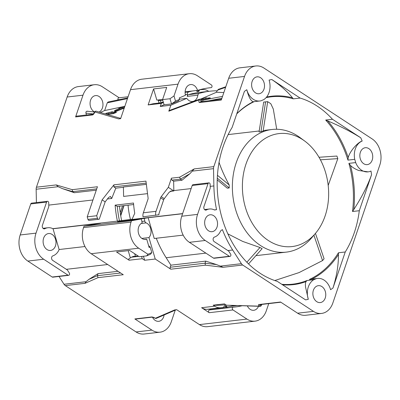 <?xml version="1.0" encoding="UTF-8"?>
<svg xmlns="http://www.w3.org/2000/svg" width="400" height="400" viewBox="0 0 400 400"><rect width="100%" height="100%" fill="white"/><g stroke="black" fill="none" stroke-linecap="round" stroke-linejoin="round"><path stroke-width="0.6" d="M207.18 309.31A109.53 82.665 83.4 0 0 210.475 309.045L223.62 307.52A109.53 82.665 -96.6 0 1 220.325 307.785L207.18 309.31A14.58 11.005 83.4 0 1 201.61 307.715L209.21 312.695A1.46 1.1 83.4 0 1 208.555 311.12A1.46 1.1 83.4 0 1 209.485 309.95L233.24 307.195A1.46 1.1 -96.6 0 1 233.26 307.195A110.335 83.27 83.4 0 0 234.895 307.025A110.335 83.27 83.4 0 0 241.905 305.805M268.74 303.62L266.33 310.7A19.44 14.675 -96.6 0 1 255.045 321.15A19.44 14.675 -96.6 0 1 246.935 319.085L232.97 309.935A1.46 1.1 -96.6 0 1 232.31 308.365A1.46 1.1 -96.6 0 1 233.24 307.195M255.045 321.15L207.53 326.665A19.44 14.675 83.4 0 1 199.42 324.6L176.675 309.7L174.645 309.935L155.4 318.26C153.745 317.33 152.475 316.91 151.6 316.99L134.84 318.935L151.91 330.11A19.44 14.675 -96.6 0 0 160.02 332.18A19.44 14.675 -96.6 0 0 171.305 321.73L175.245 310.165M59.03 276.455L64.02 284.27A4.86 3.67 83.4 0 0 65.31 285.61L136.07 331.95A19.44 14.675 83.4 0 0 144.18 334.02L160.02 332.18M64.02 284.27L86.015 281.715L85.04 283.32L98.045 277.645L123.255 274.715L91.195 253.72A19.44 14.675 83.4 0 1 83.54 227.615L83.995 226.27L131.51 220.755L141.345 218.965A110.335 83.27 83.4 0 0 142.195 222.895A8.505 6.42 83.4 0 0 138.66 227.085A8.505 6.42 83.4 0 0 139.47 235.695A8.505 6.42 83.4 0 0 145.56 239.41A8.505 6.42 83.4 0 0 146.7 239.14L149.15 247.495L150.18 247.05L148.615 245.665M150.18 247.05L151.805 252.59L147.95 254.255L138.71 248.205A19.44 14.675 -96.6 0 1 131.05 222.1L131.51 220.755M147.95 254.255L146.695 255.875L139.25 256.74L129.685 250.475L116.54 252L129.09 260.22L142.235 258.695L141.585 256.47M143.45 256.255L144.63 260.26L142.235 258.695M144.63 260.26L155.24 259.03L170.77 269.2A1.46 1.1 83.4 0 1 170.195 267.245L205.04 263.2L205.745 261.125L170.905 265.17L170.195 267.245M216.55 209.66A98.67 74.465 -96.6 0 1 213.88 185.94L213.525 168.655A4.86 3.67 -96.6 0 1 213.83 166.625L244.53 76.435A19.44 14.675 -96.6 0 1 255.82 65.98A19.44 14.675 -96.6 0 1 263.93 68.05L372.155 138.93A19.44 14.675 -96.6 0 1 379.81 165.03L332.85 302.98A19.44 14.675 -96.6 0 1 321.565 313.43A19.44 14.675 -96.6 0 1 313.45 311.365L242.695 265.02A4.86 3.67 -96.6 0 1 241.4 263.68L232.675 250.015A98.67 74.465 -96.6 0 1 222.395 229.585L220.675 230.82A14.34 10.82 -96.6 0 1 214.395 237.12A2.43 1.835 83.4 0 0 213.11 239.19A2.43 1.835 83.4 0 0 214.22 241.63L228.71 251.12L230.61 254.095A1.46 1.1 -96.6 0 1 230.82 255.565A1.46 1.1 -96.6 0 1 229.95 256.43A1.46 1.1 -96.6 0 1 229.34 256.275L205.23 240.485A19.44 14.675 -96.6 0 1 197.57 214.38L208.035 183.645A1.46 1.1 -96.6 0 1 208.88 182.86A1.46 1.1 -96.6 0 1 210.155 184.365L210.23 188.125L203.94 206.6A2.43 1.835 83.4 0 0 204.175 209.06A2.43 1.835 83.4 0 0 205.915 210.12A2.43 1.835 83.4 0 0 206.425 209.96A14.34 10.82 -96.6 0 1 209.445 209A14.34 10.82 -96.6 0 1 214.575 210.02L216.55 209.66L214.365 209.915M261.055 304.515L259.59 306.16L226.495 305.21L259.99 306.325A1.46 0.905 -88.3 0 1 259.59 306.16C258.35 305.195 258.14 304.65 258.96 304.53L280.55 302.025L297.615 313.2A19.44 14.675 83.4 0 0 305.725 315.27L321.565 313.43M226.495 305.21L224.45 303.87L213.205 305.175L214.755 306.19A14.58 11.005 -96.6 0 0 220.325 307.785M210.475 309.045A2.43 1.835 83.4 0 0 210.465 309.15A0.97 0.735 -96.6 0 1 209.94 309.9M233.22 307.2L209.505 309.95A1.46 1.1 83.4 0 0 209.485 309.95M233.795 305.57A109.53 82.665 -96.6 0 1 227.7 306.95A1.46 1.1 -96.6 0 1 227.655 306.955A1.46 1.1 -96.6 0 1 226.715 306.485A2.43 1.835 83.4 0 0 226.17 305.955A2.43 1.835 83.4 0 0 225.155 305.7A2.43 1.835 83.4 0 0 223.62 307.52M213.205 305.175A106.93 80.7 83.4 0 0 223.89 304.875L225.67 304.67M247.38 305.965A8.505 6.42 83.4 0 0 250.235 309.385A8.505 6.42 83.4 0 0 253.785 310.29A8.505 6.42 83.4 0 0 258.51 306.285M230.925 306.3L236.52 305.65M211.105 87.66A1.46 1.1 -96.6 0 1 211.085 87.66L207.825 88.04L211.105 87.66A1.46 1.1 -96.6 0 0 212.035 86.49A1.46 1.1 -96.6 0 0 211.38 84.915L197.41 75.77A19.44 14.675 -96.6 0 0 189.3 73.7A19.44 14.675 -96.6 0 0 178.015 84.155L130.5 89.67L120.63 118.66L118.6 118.9C120.655 118.63 121.185 118.415 120.185 118.255M119.16 97.785L102.385 86.8A19.44 14.675 -96.6 0 0 94.275 84.73A19.44 14.675 -96.6 0 0 82.99 95.185L75.585 116.935A1.46 1.1 83.4 0 1 76.43 116.15L93.12 114.215M208.695 91.34L208.365 91.125A14.58 11.005 -96.6 0 0 202.8 89.53A109.53 82.665 -96.6 0 0 199.56 89.79M163.24 101.905L161.18 102.795L153.26 103.715L148.125 104.93L161.27 103.405L163.41 102.48L164.085 104.79L160.23 106.455L170.84 105.22L186.79 98.33A8.505 6.42 83.4 0 0 188.975 100.56A8.505 6.42 83.4 0 0 192.52 101.465A8.505 6.42 83.4 0 0 197.875 95.175A2.43 1.835 -96.6 0 1 199.16 93.43A106.93 80.7 -96.6 0 1 209.845 91.21L199.235 92.44A106.93 80.7 83.4 0 0 188.55 94.66A2.43 1.835 83.4 0 0 187.265 96.405A8.505 6.42 83.4 0 0 187.37 94.28A2.43 1.835 -96.6 0 1 188.705 91.92A109.53 82.665 -96.6 0 1 192.195 91.015M196.14 90.56A1.46 1.1 -96.6 0 1 196.405 90.83A2.43 1.835 83.4 0 0 196.955 91.36A2.43 1.835 83.4 0 0 197.97 91.62A2.43 1.835 83.4 0 0 199.5 89.805M185.11 91.84L197.535 90.395A8.505 6.42 83.4 0 0 194.11 85.47A8.505 6.42 83.4 0 0 190.56 84.565A8.505 6.42 83.4 0 0 185.45 95.27L179.235 97.955L179.64 99.34L175.525 101.12L174.005 95.93L178.015 84.155M186.79 98.33L179.59 99.165M174.005 95.93L170.005 98.735L162.565 99.6L166.715 87.405L153.57 88.935L148.125 104.93M153.57 88.935L156.85 100.12L162.615 99.45M160.14 99.74L158.32 100.525L159 102.83L158.315 103.125M162.78 100.33L158.32 100.525M159 102.83L160.42 102.88M160.46 100.6L161.105 102.8M164.085 104.79L171.53 103.925L178.385 100.96L179.64 99.34M209.845 91.21A106.93 80.7 -96.6 0 1 216.975 90.8L216.48 92.255L200.505 99.16M170.84 105.22L168.805 111.2L169.54 110.415M225.8 86.765L218.305 89.375L217.43 90.73L216.975 90.8M216.48 92.255L223.83 92.56M255.82 65.98L239.98 67.82A19.44 14.675 83.4 0 0 228.695 78.27L221.29 100.025L199.7 102.53C198.86 102.59 198.65 101.71 199.08 99.895A1.46 0.97 -110.5 0 1 199.585 99.195L169.475 110.44M209.39 98.92L210.34 98.51L210.135 97.815L205.07 98.405L206.44 97.815L206.565 98.23M200.71 99.235L206.44 97.815M207.48 99.295L207.395 99.005L210.135 97.815M202.46 100.06L202.325 99.59L207.395 99.005M201.77 99.83L202.325 99.59M201.22 101.665L200.94 99.375L203.25 100.115A1.46 0.78 79 0 0 202.735 101.49M168.805 111.2L199.08 99.895L201.12 100.415L202.065 101.57M146.205 183.115L113.865 186.87L113.92 184.84L102.11 199.875L96.71 215.735L87.21 216.84L97.45 186.75L72.24 189.675L72.685 191.65L62.3 188.575L74.315 192.715L96.29 190.165M94.275 84.73L78.435 86.57A19.44 14.675 83.4 0 0 67.15 97.02L36.445 187.215A4.86 3.67 83.4 0 0 36.145 189.245L36.415 202.59M75.585 116.935L92.34 114.99C93.2 114.86 94.05 113.855 94.885 111.975A1.46 0.455 -159.4 0 0 94.535 112.125L93.185 114.205M160.23 106.455L161.27 103.405M113.92 184.84L145.955 181.12L148.095 198.175A2.43 1.35 -56.8 0 1 147.945 199.29L143.345 212.795A6.805 5.135 83.4 0 0 143.025 216.82L158.945 214.755A2.43 1.835 83.4 0 1 159.06 213.32L163.66 199.81L160.615 197.815A2.43 1.35 -56.8 0 1 161.245 196.645L168.315 187.335L171.44 178.165A1.46 1.1 83.4 0 0 172.015 180.12L173.64 181.19L173.835 190.585A98.67 74.465 83.4 0 0 173.845 190.95L171.21 190.945M160.615 197.815L156.02 211.325A6.805 5.135 -96.6 0 0 155.695 215.35M146.36 184.355L123.41 187.02L123.605 196.415L147.525 193.64M113.865 186.87L115.825 188.155L123.415 187.275M132.075 219.25L119.445 220.86A97.21 73.365 -96.6 0 1 117.295 206.435L115.12 205.155L133.495 203.02A98.67 74.465 83.4 0 0 134.73 213.305L131.98 219.475L182.625 213.6M170.105 191.385L173.845 190.95L168.315 187.335M87.21 216.84L87.955 219.39L97.46 218.285A1.46 1.1 -96.6 0 0 98.655 219.29A1.46 1.1 -96.6 0 0 98.71 219.285L99.26 219.18L105.155 201.865L108.53 197.57L110.375 196.44L111.72 198.475L115.825 188.155M119.445 220.86L52.83 228.665M117.295 206.435A1.46 1.1 83.4 0 0 117.34 206.43A1.46 1.1 83.4 0 0 117.395 206.425L133.625 204.54L117.34 206.43M345.25 251.98L338.47 252.77L338.455 254.555C338.52 264.975 336.695 276.135 332.975 288.03L345.25 251.98A94.295 71.165 83.4 0 0 354.3 232.675A94.295 71.165 83.4 0 0 359.295 210.715L371.57 174.665C367.255 186.84 361.1 198.14 353.77 209.57A94.83 71.57 83.4 0 0 350.53 165.48L348.905 163.37L355.68 162.585A94.295 71.165 83.4 0 0 354.73 159.335L347.95 160.12A94.295 71.165 83.4 0 0 325.69 120.05L327.77 120.935C340.045 126.075 351.04 131.695 360.75 137.785L332.47 119.265A94.295 71.165 83.4 0 0 300.095 98.06L271.81 79.535C280.85 85.725 287.735 91.82 292.475 97.82L293.315 98.845A94.295 71.165 83.4 0 0 271.045 96.83A94.295 71.165 83.4 0 0 266.1 97.64M271.81 79.535A111.51 84.16 83.4 0 0 269.09 80.095A15.795 11.92 -96.6 0 1 269.05 92.49A15.795 11.92 -96.6 0 1 263.64 99.68A94.295 71.165 83.4 0 0 261.225 100.725A15.795 11.92 -96.6 0 1 259.88 100.985A15.795 11.92 -96.6 0 1 246.805 89.725A111.51 84.16 83.4 0 0 244.405 91.38L232.135 127.43A94.295 71.165 83.4 0 0 223.08 146.735A94.295 71.165 83.4 0 0 277.29 281.355L305.57 299.875A111.51 84.16 83.4 0 0 308.295 299.32A15.795 11.92 -96.6 0 1 308.33 286.92A15.795 11.92 -96.6 0 1 313.74 279.735A94.295 71.165 83.4 0 0 316.155 278.69L309.38 279.475A94.295 71.165 83.4 0 0 338.47 252.77M313.74 279.735L306.965 280.52A94.295 71.165 83.4 0 1 292.785 284.155A94.295 71.165 83.4 0 1 281.8 284.305M119.485 206.185A94.295 71.165 83.4 0 0 121.62 220.465M254.15 101.65A94.295 71.165 83.4 0 0 236.75 113.875M293.315 98.845L300.095 98.06M332.47 119.265L325.69 120.05M359.295 210.715L352.52 211.5A94.295 71.165 83.4 0 0 348.905 163.37M217.1 220.65A8.505 6.42 83.4 0 0 213.665 215.7A8.505 6.42 83.4 0 0 210.12 214.79A8.505 6.42 83.4 0 0 205.1 225.835A8.505 6.42 83.4 0 0 212.08 231.69A8.505 6.42 83.4 0 0 217.015 227.12A8.505 6.42 83.4 0 0 217.1 220.65M316.755 301.665A8.505 6.42 83.4 0 0 320.305 302.57A8.505 6.42 83.4 0 0 325.225 291.215A8.505 6.42 83.4 0 0 321.89 286.575A8.505 6.42 83.4 0 0 318.34 285.67A8.505 6.42 83.4 0 0 313.415 297.025A8.505 6.42 83.4 0 0 316.755 301.665M260.63 77.75A8.505 6.42 83.4 0 0 257.08 76.845A8.505 6.42 83.4 0 0 251.66 83.66A8.505 6.42 83.4 0 0 255.49 92.835A8.505 6.42 83.4 0 0 259.04 93.745A8.505 6.42 83.4 0 0 264.15 83.015A8.505 6.42 83.4 0 0 260.63 77.75M368.85 148.625A8.505 6.42 83.4 0 0 365.305 147.72A8.505 6.42 83.4 0 0 363.685 148.2A8.505 6.42 83.4 0 0 359.83 155.64A8.505 6.42 83.4 0 0 363.715 163.715A8.505 6.42 83.4 0 0 367.265 164.62A8.505 6.42 83.4 0 0 368.885 164.14A8.505 6.42 83.4 0 0 372.735 156.7A8.505 6.42 83.4 0 0 368.85 148.625M371.57 174.665A111.51 84.16 83.4 0 0 370.97 171.04A15.795 11.92 -96.6 0 1 368.105 171.865A15.795 11.92 -96.6 0 1 361.515 170.18A15.795 11.92 -96.6 0 1 355.68 162.585M354.73 159.335A15.795 11.92 -96.6 0 1 362.17 141.055C358.34 141.915 349.945 150.75 348.215 157.585A94.83 71.57 83.4 0 0 327.77 120.935M316.155 278.69A15.795 11.92 -96.6 0 1 317.5 278.43A15.795 11.92 -96.6 0 1 330.575 289.69A111.51 84.16 83.4 0 0 332.975 288.03M183.175 235.125L154.235 238.485L148.145 217.725L144.24 218.435A106.445 80.335 -96.6 0 0 144.81 221.115A2.43 1.835 -96.6 0 0 146.135 222.88A8.505 6.42 83.4 0 1 150.5 234.84A8.505 6.42 83.4 0 1 148.945 237.57L141.845 238.395M156.25 238.25A98.67 74.465 83.4 0 0 166.16 257.735L170.905 265.17M155.24 259.03L148.945 237.57M170.77 269.2L205.425 265.18L205.04 263.2L216.465 264.57L220.375 266.125L241.4 263.68M205.425 265.18L223.1 267.295L220.375 266.125M205.745 261.125L216.465 264.57M151.805 252.59L150.55 254.21L146.695 255.875M138.68 256.37L131.48 257.205L128.72 258.955L129.09 260.22M128.215 250.645L130.35 257.92M144.39 239.405L146.7 239.14M53.035 228.77L59.135 249.565A14.34 10.825 -96.6 0 1 52.85 255.87A2.43 1.835 83.4 0 0 51.57 257.945A2.43 1.835 83.4 0 0 52.675 260.38L67.405 270.025L69.3 272.995A1.46 1.1 -96.6 0 1 69.515 274.47A1.46 1.1 -96.6 0 1 68.645 275.335A1.46 1.1 -96.6 0 1 68.035 275.18L43.685 259.235A19.44 14.675 -96.6 0 1 36.025 233.13L46.595 202.09A1.46 1.1 -96.6 0 1 47.44 201.31A1.46 1.1 -96.6 0 1 48.715 202.815L48.79 206.575L42.4 225.345A2.43 1.835 83.4 0 0 42.63 227.805A2.43 1.835 83.4 0 0 44.37 228.865A2.43 1.835 83.4 0 0 44.88 228.705A14.34 10.825 -96.6 0 1 47.9 227.745A14.34 10.825 -96.6 0 1 53.035 228.77M83.995 226.27L100.63 223.24L53.12 228.755M141.345 218.965L117.59 221.72L144.24 218.435M182.58 213.73L148.145 217.725M208.88 182.86L193.045 184.7A1.46 1.1 83.4 0 0 192.195 185.485L181.735 216.22A19.44 14.675 83.4 0 0 189.39 242.325L213.505 258.115A1.46 1.1 83.4 0 0 214.11 258.27L229.95 256.43M84.98 246.525L59.21 249.515M47.44 201.31L31.6 203.145A1.46 1.1 83.4 0 0 30.755 203.93L20.19 234.97A19.44 14.675 83.4 0 0 27.845 261.07L52.195 277.02A1.46 1.1 83.4 0 0 52.805 277.175L68.645 275.335M55.555 239.395A8.505 6.42 83.4 0 0 48.575 233.54A8.505 6.42 83.4 0 0 43.635 238.115A8.505 6.42 83.4 0 0 43.555 244.585A8.505 6.42 83.4 0 0 46.985 249.535A8.505 6.42 83.4 0 0 50.535 250.44A8.505 6.42 83.4 0 0 55.555 239.395M86.015 281.715L88.935 279.37L98.05 273.625L118.045 271.305M98.05 273.625L97.345 275.7L120.63 272.995M98.045 277.645L97.345 275.7L88.935 279.37M134.84 318.935A1.46 1.1 83.4 0 0 135.45 319.09L152.21 317.145L155.4 318.26A1.46 1.275 66.6 0 0 156.42 318.305A1.46 1.46 0 0 1 155.075 318.21M152.44 317.16A8.505 6.42 83.4 0 0 158.76 321.32A8.505 6.42 83.4 0 0 163.695 316.745A8.505 6.42 83.4 0 0 164.12 314.975M226.78 307.945L227.285 307.81M225.97 307.285L222.5 307.75A2.43 1.835 -96.6 0 1 222.515 307.65M127.7 97.9L108.13 101.99L107.265 102.84L104.64 110.555L100.33 112.415M93.43 113.955L85.925 113.125C85.815 111.62 86.36 111.03 87.56 111.355M85.925 113.125L86.47 114.985M128.09 96.745L118.845 97.82A1.46 1.1 83.4 0 0 117.98 99.715L118.04 99.915M99.05 112.04A8.505 6.42 83.4 0 0 102.435 107.92A8.505 6.42 83.4 0 0 101.625 99.31A8.505 6.42 83.4 0 0 95.535 95.595A8.505 6.42 83.4 0 0 90.595 100.165A8.505 6.42 83.4 0 0 94.605 111.965M124.83 106.33L104.64 110.555M118.6 118.9L94.885 111.975A1.46 1.195 106.3 0 1 96.305 111.24L120.715 118.415M118.875 108.735L118.77 108.38L120.035 108.23L114.55 110.605L114.75 111.295L117.285 111L122.775 108.63L124.12 108.405M107.035 114.37L105.895 113.34L106.25 114.145M107.67 114.555L113.595 113.6L116.34 112.41L116.135 111.72L111.07 112.31L112.44 111.715L112.56 112.135M189.3 73.7L141.785 79.215A19.44 14.675 83.4 0 0 130.5 89.67M211.085 87.66A110.335 83.27 83.4 0 0 209.455 87.83A110.335 83.27 83.4 0 0 197.535 90.395M175.525 101.12L171.53 103.925L170.005 98.735M162.565 99.6L163.41 102.48M118.77 108.38L124.77 106.51M124.04 108.485L123.835 107.79L124.565 107.11M122.775 108.63L122.57 107.94L123.835 107.79M117.285 111L117.085 110.31L122.57 107.94M114.55 110.605L117.085 110.31M105.895 113.34L112.44 111.715M113.595 113.6L113.39 112.905L116.135 111.72M108.525 114.185L108.325 113.495L113.39 112.905M106.955 114.085L108.325 113.495M72.24 189.675L56.175 184.925L58.14 186.69L62.3 188.575M74.315 192.715L72.685 191.65L96.735 188.86M87.955 219.39A1.46 1.1 83.4 0 0 89.155 220.395A1.46 1.1 83.4 0 0 89.205 220.385L98.6 219.295M102.11 199.875L105.155 201.865M97.46 218.285L96.71 215.735M134.695 253.755L135.415 256.205L138.53 256.265M135.415 256.205L133.195 256.465L131.48 257.205M182.01 180.215L189.83 173.775L194.235 168.9L179.62 177.215L180.38 179.15L182.01 180.215L173.64 181.19M171 190.99L171.605 190.92L169.075 192.335L164.29 198.64A2.43 1.35 123.2 0 0 163.66 199.81M259.99 306.325A1.46 1.46 0 0 0 261.43 305.28L260.93 304.53M352.52 211.5L353.77 209.57M350.53 165.48C352.56 167.5 355.31 169.175 358.775 170.5L368.105 171.865M347.95 160.12L348.215 157.585M246.805 89.725C248.615 96.89 250.75 100.9 253.215 101.745L259.88 100.985M308.295 299.32L305.595 287.24C305.235 284.7 305.365 282.835 305.985 281.635L306.965 280.52M309.38 279.475L317.5 278.43M219.055 162.355L219.835 164.585C222.07 170.78 225.2 177.58 229.23 184.985A61.73 46.585 83.4 0 0 229.205 187.97L227.305 188.19L217.225 179.905M304.68 141.02L299.985 137.56A61.73 46.585 83.4 0 0 272.07 129.49A61.73 46.585 83.4 0 0 236.235 162.68A61.73 46.585 83.4 0 0 242.115 225.145A61.73 46.585 83.4 0 0 286.305 252.125A61.73 46.585 83.4 0 0 311.625 237.88L315.41 233.44A56.87 42.92 83.4 0 0 325.095 215.99A56.87 42.92 83.4 0 0 304.68 141.02A56.87 42.92 83.4 0 0 245.955 164.16A56.87 42.92 83.4 0 0 260.905 234.43A56.87 42.92 83.4 0 0 315.41 233.44M263.145 131.02L267.685 101.66A89.92 67.865 83.4 0 0 265.655 101.855L263.685 102.085L259.07 131.945L260.97 131.725A61.73 46.585 83.4 0 1 263.145 131.02L264.745 130.345M263.685 102.085L265.585 101.865L260.97 131.725M267.685 101.66L270.79 103.695L273.31 109.07L276.7 129.26M320.425 159.81L337.825 158.63A89.92 67.865 83.4 0 0 336.9 156.05L319.005 157.27M337.825 158.63L328.195 185.445M248.55 263.92L262.135 248.645A61.73 46.585 83.4 0 1 259.98 247.505L242.685 241.415L227.87 233.865M313.92 235.185L322.555 260.575A89.92 67.865 83.4 0 0 324.08 258.78L315.445 233.395M322.555 260.575L299.055 272.59L274.77 280.54M259.98 247.505L246.875 262.24M217.29 178.175L229.205 187.97M229.23 184.985L217.45 175.3M128.08 205.185A61.73 46.585 83.4 0 0 130.465 219.435M120.615 215.085L123.785 205.685M120.245 212.665L122.575 205.825M123.97 205.665L120.74 215.835M201.61 307.715L214.755 306.19M232.97 309.935L209.21 312.695M199.42 324.6L246.935 319.085M136.07 331.95L151.91 330.11M85.04 283.32L65.31 285.61M138.71 248.205L91.195 253.72M242.695 265.02L223.1 267.295M297.615 313.2L313.45 311.365M187.37 94.28L185.28 94.52M188.705 91.92L185.09 92.34M197.875 95.175L187.265 96.405M199.16 93.43L188.55 94.66M225.61 87.335L217.64 90.11M221.9 98.225L208.65 100.805M200.525 101.75A1.46 1.1 83.4 0 0 199.7 102.53M36.445 187.215L56.175 184.925M82.99 95.185L67.15 97.02M244.53 76.435L228.695 78.27M194.235 168.9L213.83 166.625M171.44 178.165L179.62 177.215M143.345 212.795L156.02 211.325M213.88 185.94L210.195 186.365M191.145 188.58L173.835 190.585M107.43 198.97L111.72 198.475M48.76 205.105L92.95 199.975M117.41 221.165A98.67 74.465 -96.6 0 1 115.12 205.155M362.17 141.055A111.51 84.16 83.4 0 0 360.75 137.785M232.675 250.015L227.875 250.575M205.885 253.125L166.16 257.735M141.215 223.45L146.135 222.88M205.38 210.08L206.425 209.96M213.505 258.115L229.34 256.275M205.23 240.485L189.39 242.325M181.735 216.22L197.57 214.38M208.035 183.645L192.195 185.485M141.87 221.455L144.81 221.115M52.195 277.02L68.035 275.18M43.685 259.235L27.845 261.07M20.19 234.97L36.025 233.13M46.595 202.09L30.755 203.93M44.88 228.705L43.835 228.825M107.69 264.52L66.33 269.32M152.185 317.15A1.46 1.1 -96.6 0 1 151.6 316.99M210.465 309.15L222.5 307.75A0.97 0.735 83.4 0 1 221.975 308.5M226.715 306.485L226.035 306.565M107.265 102.84L127.455 98.615M92.34 114.99A1.46 1.1 -96.6 0 1 93.11 114.22M120.315 99.44L117.98 99.715M58.14 186.69L36.145 189.245M83.54 227.615L131.05 222.1M213.525 168.655L192.495 171.095M189.83 173.775L180.38 179.15L172.015 180.12M161.245 196.645L164.29 198.64M258.96 304.53A1.46 1.1 83.4 0 0 259.545 304.69M266.61 97.04A94.83 71.57 -96.6 0 1 292.475 97.82M236.83 113.64A94.83 71.57 -96.6 0 1 253.215 101.745M305.985 281.635A94.83 71.57 -96.6 0 1 282.52 284.78M338.455 254.555A94.83 71.57 -96.6 0 1 311.89 279.08M203.25 100.115L222.535 96.36M204.545 209.565L209.445 209M47.9 227.745L43.005 228.315M176.18 309.76L156.42 318.305M226.74 307.865L227.325 307.81L224.68 305.84M87.11 111.19L94.58 112.015M96.305 111.24A1.46 1.46 0 0 0 94.535 112.125M198.865 89.99L197.475 91.59M98.655 219.29L89.155 220.395M259.565 304.685L280.84 302.215M261.79 304.43L261.43 305.28M200.94 99.375A1.46 1.46 0 0 0 199.585 99.195M221.53 99.31L200.545 101.745M228.14 134.59L259.22 130.985M264.62 130.355L272.07 129.49M255.905 255.655L286.305 252.125"/></g></svg>
